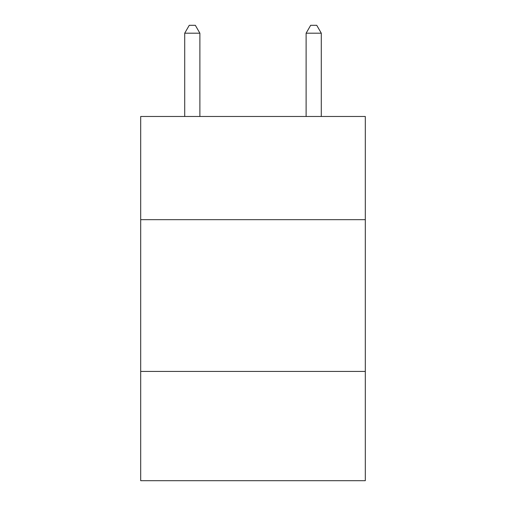 <?xml version="1.0" encoding="UTF-8"?>
<svg xmlns="http://www.w3.org/2000/svg" width="506" height="506" viewBox="0 0 506 506"><rect width="100%" height="100%" fill="white"/><g stroke="black" fill="none" stroke-linecap="round" stroke-linejoin="round"><path stroke-width="0.76" d="M365.3 219.674L365.3 116.475L140.7 116.475L140.7 219.674L365.3 219.674L365.3 480.7L140.7 480.7L140.7 219.674M365.3 371.436L140.7 371.436M199.883 116.475L199.883 33.194L184.709 33.194L184.709 116.475M184.709 33.194L189.263 25.3L195.329 25.3L199.883 33.194M321.291 116.475L321.291 33.194L306.117 33.194L306.117 116.475M306.117 33.194L310.671 25.3L316.737 25.3L321.291 33.194"/></g></svg>
